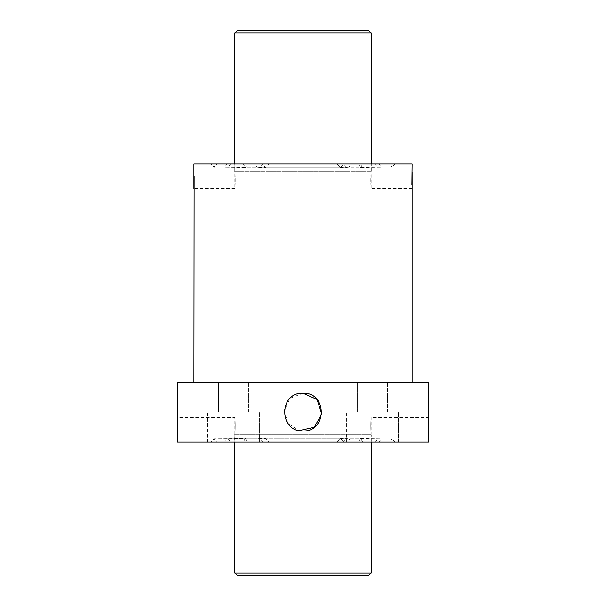 <?xml version="1.0" encoding="UTF-8"?>
<svg xmlns="http://www.w3.org/2000/svg" width="606" height="606" viewBox="0 0 606 606"><rect width="100%" height="100%" fill="white"/><g stroke="black" fill="none" stroke-linecap="round" stroke-linejoin="round"><path stroke-width="0.45" stroke-dasharray="3.03 2.27" d="M243.37 163.923L227.682 163.923C225.212 164.574 224.5 165.711 225.553 167.332L245.332 167.604L243.37 163.923L234.28 163.923L262.496 163.923L265.633 167.604L268.837 163.923L358.517 163.923L360.668 167.604L362.63 163.923L371.72 163.923L343.504 163.923L340.367 167.604L337.163 163.923L247.483 163.923L245.332 167.604M346.087 167.332L226.962 167.332L231.477 163.923L342.875 163.923L346.087 167.332M362.63 163.923L378.318 163.923C380.78 164.559 381.492 165.696 380.447 167.332L360.668 167.604M378.318 442.077C380.78 441.441 381.492 440.304 380.447 438.668L348.533 438.668C350.253 440.289 350.518 441.426 349.329 442.077L388.219 442.077L362.63 442.077L360.668 438.396L358.517 442.077L268.837 442.077L265.633 438.396L262.496 442.077L234.28 442.077L234.28 434.714L371.72 434.714L234.28 434.714M337.163 442.077L342.875 442.077L346.087 438.668L225.553 438.668L226.962 438.668L231.477 442.077L337.163 442.077L340.367 438.396L343.504 442.077L349.329 442.077M234.28 442.077L243.37 442.077L245.332 438.396L214.372 438.668L257.467 438.668C255.747 440.289 255.482 441.426 256.671 442.077L262.496 442.077M234.28 171.286L371.72 171.286L234.28 171.286L234.28 163.923M247.483 163.923L231.477 163.923M337.163 163.923L342.875 163.923M227.682 163.923L262.496 163.923M225.553 167.332L257.467 167.332C255.747 165.718 255.482 164.582 256.671 163.923M378.318 163.923L343.504 163.923M380.447 167.332L348.533 167.332C350.253 165.718 350.518 164.582 349.329 163.923M263.125 163.923L259.913 167.332L379.038 167.332L374.523 163.923L268.837 163.923M374.523 163.923L358.517 163.923M362.63 442.077L343.504 442.077M245.332 438.396L247.483 442.077M243.37 442.077L256.671 442.077M342.875 442.077L231.477 442.077M225.553 438.668C224.508 440.297 225.22 441.433 227.682 442.077M374.523 442.077L379.038 438.668L259.913 438.668L263.125 442.077L358.517 442.077M263.125 442.077L268.837 442.077M234.825 171.286L371.175 171.286L234.825 171.286L234.825 163.923M193.92 382.083L412.08 382.083L193.92 382.083M412.08 163.923L193.92 163.923M428.442 442.077L177.558 442.077L177.558 382.083L428.442 382.083L428.442 442.077M210.964 442.077L395.036 442.077L210.964 442.077L214.372 438.668C214.577 440.736 215.713 441.872 217.781 442.077M207.555 442.077L259.368 442.077L207.555 442.077L259.368 442.077L207.555 442.077L207.555 412.08L259.368 412.08L207.555 412.08L259.368 412.08L207.555 412.08L207.555 442.077M346.632 442.077L398.445 442.077L346.632 442.077L398.445 442.077L346.632 442.077L346.632 412.08L398.445 412.08L346.632 412.08L398.445 412.08L346.632 412.08L346.632 442.077M218.463 382.083L248.46 382.083L218.463 382.083L248.46 382.083L218.463 382.083L218.463 412.08L248.46 412.08L218.463 412.08L248.46 412.08L218.463 412.08L218.463 382.083M357.54 382.083L387.537 382.083L357.54 382.083L387.537 382.083L357.54 382.083L357.54 412.08L387.537 412.08L357.54 412.08L387.537 412.08L357.54 412.08L357.54 382.083M210.964 163.923L395.036 163.923L210.964 163.923L214.372 167.332C214.645 167.264 213.297 165.438 217.781 163.923M428.442 417.534L428.442 433.896L428.442 417.534L371.175 417.534C370.645 417.034 370.637 434.381 371.175 433.896C370.645 434.388 370.645 417.049 371.175 417.534L371.175 433.896L428.442 433.896M177.558 417.534L177.558 433.896L234.825 433.896C235.355 434.388 235.355 417.049 234.825 417.534C235.355 417.034 235.363 434.381 234.825 433.896L234.825 417.534L177.558 417.534M371.175 434.714L234.825 434.714L371.175 434.714L371.175 442.077M412.08 188.466L371.175 188.466C370.645 188.958 370.645 171.619 371.175 172.104C370.645 171.604 370.637 188.951 371.175 188.466L371.175 172.104L412.08 172.104M193.92 172.104L234.825 172.104L234.825 188.466C235.355 188.958 235.355 171.619 234.825 172.104C235.355 171.604 235.363 188.951 234.825 188.466L193.92 188.466M360.668 438.396L380.447 438.668M259.913 167.332L257.467 167.332L259.913 167.332M303 393.218L290.342 398.097L284.237 410.179L287.82 423.261L299.235 430.548M371.175 572.973L234.825 572.973M368.448 575.7L237.552 575.7M234.825 442.077L234.825 434.714M371.175 33.027L234.825 33.027M368.448 30.3L237.552 30.3M371.72 171.286L371.72 163.923M395.036 163.923L391.627 167.332C391.067 166.665 392.983 165.711 388.219 163.923M371.72 442.077L371.72 434.714M395.036 442.077L391.627 438.668C391.067 439.335 392.983 440.289 388.219 442.077M398.445 442.077L398.445 412.08L398.445 442.077M387.537 412.08L387.537 382.083L387.537 412.08M259.368 442.077L259.368 412.08L259.368 442.077M248.46 412.08L248.46 382.083L248.46 412.08M258.694 438.396L265.633 438.396M340.367 438.396L347.306 438.396M258.694 167.604L265.633 167.604M340.367 167.604L347.306 167.604M371.175 171.286L371.175 163.923"/><path stroke-width="0.91" d="M177.558 442.077L177.558 382.083L428.442 382.083L428.442 442.077L177.558 442.077M303 393.218C327.308 392.09 327.338 432.048 303 430.942C278.692 432.07 278.662 392.112 303 393.218L316.999 399.437L321.763 413.974L314.173 427.268L299.235 430.548M193.92 382.083L194.14 176.081M193.92 188.466L193.92 163.923L412.08 163.923L411.86 184.641M412.08 382.083L412.08 172.104M177.558 433.896L177.558 417.534M371.175 572.973L368.448 575.7L237.552 575.7L234.825 572.973L371.175 572.973L371.175 442.077M234.825 572.973L234.825 442.077M234.825 163.923L234.825 33.027L371.175 33.027L371.175 163.923M234.825 33.027L237.552 30.3L368.448 30.3L371.175 33.027"/></g></svg>
